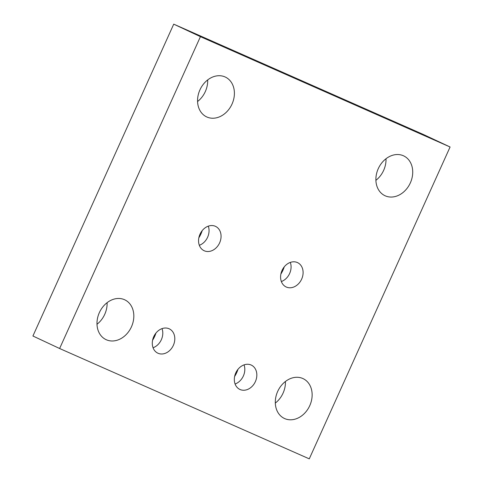 <?xml version="1.0" encoding="UTF-8"?>
<svg xmlns="http://www.w3.org/2000/svg" width="483" height="483" viewBox="0 0 483 483"><rect width="100%" height="100%" fill="white"/><g stroke="black" fill="none" stroke-linecap="round" stroke-linejoin="round"><path stroke-width="0.72" d="M198.857 237.769A24.44 19.495 115.1 0 0 200.946 233.911A24.44 19.495 115.1 0 0 202.208 230.614M199.328 245.286A13.446 10.723 115.1 0 0 207.605 237.244A13.446 10.723 115.1 0 0 208.288 226.159M215.346 226.286A13.446 10.723 -64.9 0 1 215.515 226.364A13.446 10.723 -64.9 0 1 219.62 242.871A13.446 10.723 -64.9 0 1 204.285 250.786A13.446 10.723 -64.9 0 1 204.11 250.713A13.446 10.723 -64.9 0 1 200.053 234.098A13.446 10.723 -64.9 0 1 215.346 226.286M153.063 347.754A13.446 10.723 115.1 0 0 162.022 328.627M169.08 328.754A13.446 10.723 -64.9 0 1 169.249 328.826A13.446 10.723 -64.9 0 1 173.306 345.448A13.446 10.723 -64.9 0 1 158.019 353.254A13.446 10.723 -64.9 0 1 157.844 353.176A13.446 10.723 -64.9 0 1 153.787 336.56A13.446 10.723 -64.9 0 1 169.08 328.754M235.088 384.009A13.446 10.723 115.1 0 0 244.048 364.882M240.045 389.509A13.446 10.723 -64.9 0 1 239.876 389.431A13.446 10.723 -64.9 0 1 235.819 372.816A13.446 10.723 -64.9 0 1 251.112 365.003A13.446 10.723 -64.9 0 1 251.281 365.082A13.446 10.723 -64.9 0 1 255.386 381.594A13.446 10.723 -64.9 0 1 240.045 389.509M281.354 281.541A13.446 10.723 115.1 0 0 290.313 262.414M297.377 262.541A13.446 10.723 -64.9 0 1 297.546 262.619A13.446 10.723 -64.9 0 1 301.603 279.234A13.446 10.723 -64.9 0 1 286.31 287.041A13.446 10.723 -64.9 0 1 286.141 286.962A13.446 10.723 -64.9 0 1 282.084 270.347A13.446 10.723 -64.9 0 1 297.377 262.541M199.932 89.88A22.001 17.545 -64.9 0 1 225.03 76.924A22.001 17.545 -64.9 0 1 225.307 77.051A22.001 17.545 -64.9 0 1 231.949 104.237A22.001 17.545 -64.9 0 1 206.929 117.019A22.001 17.545 -64.9 0 1 206.646 116.892A22.001 17.545 -64.9 0 1 199.932 89.88M106.351 339.772A22.001 17.545 -64.9 0 1 106.073 339.646A22.001 17.545 -64.9 0 1 99.432 312.459A22.001 17.545 -64.9 0 1 124.451 299.677A22.001 17.545 -64.9 0 1 124.735 299.804A22.001 17.545 -64.9 0 1 131.37 326.991A22.001 17.545 -64.9 0 1 106.351 339.772M309.772 405.629A22.001 17.545 -64.9 0 1 284.674 418.586A22.001 17.545 -64.9 0 1 284.396 418.459A22.001 17.545 -64.9 0 1 277.755 391.266A22.001 17.545 -64.9 0 1 302.775 378.491A22.001 17.545 -64.9 0 1 303.052 378.618A22.001 17.545 -64.9 0 1 309.772 405.629M275.316 403.082A22.001 17.545 115.1 0 0 285.429 381.485M385.247 195.832A22.001 17.545 -64.9 0 1 384.969 195.706A22.001 17.545 -64.9 0 1 378.334 168.519A22.001 17.545 -64.9 0 1 403.353 155.737A22.001 17.545 -64.9 0 1 403.631 155.864A22.001 17.545 -64.9 0 1 410.272 183.051A22.001 17.545 -64.9 0 1 385.247 195.832M450.084 146.995L200.427 36.66L173.729 24.15L423.38 134.485L450.084 146.995L309.271 458.85L59.62 348.515L200.427 36.66M59.62 348.515L32.916 336.005L173.729 24.15M152.592 340.231A24.44 19.495 115.1 0 0 155.943 333.077M234.623 376.486A24.44 19.495 115.1 0 0 237.974 369.332M280.889 274.018A24.44 19.495 115.1 0 0 284.239 266.87M375.895 180.328A22.001 17.545 115.1 0 0 386.008 158.732M96.992 324.268A22.001 17.545 115.1 0 0 107.105 302.672M197.571 101.515A22.001 17.545 115.1 0 0 207.684 79.918"/></g></svg>
